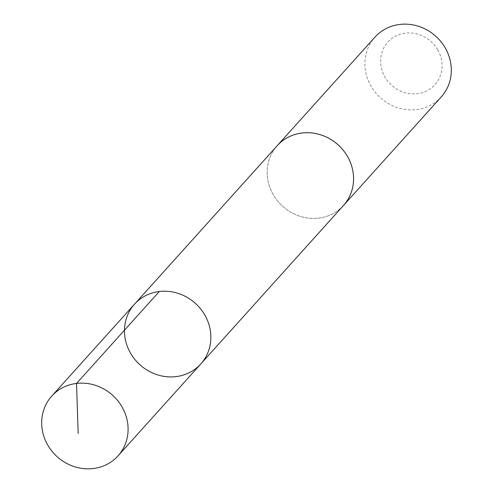 <?xml version="1.0" encoding="UTF-8"?>
<svg xmlns="http://www.w3.org/2000/svg" width="493" height="493" viewBox="0 0 493 493"><rect width="100%" height="100%" fill="white"/><g stroke="black" fill="none" stroke-linecap="round" stroke-linejoin="round"><path stroke-width="0.37" stroke-dasharray="2.46 1.85" d="M134.497 304.199A44.623 41.375 -138 0 0 130.577 353.235A44.623 41.375 -138 0 0 200.824 363.92M343.535 205.408A44.617 41.369 42 0 1 273.307 194.723A44.617 41.369 42 0 1 277.226 145.7M342.875 206.142A44.629 41.381 42 0 1 282.692 206.308A44.629 41.381 42 0 1 276.561 146.433M441.278 96.874A44.629 41.381 42 0 1 380.423 97.762A44.629 41.381 42 0 1 374.945 37.148M437.722 49.787A31.749 29.432 42 0 1 411.809 93.861A31.749 29.432 42 0 1 384.497 46.625A31.749 29.432 42 0 1 437.722 49.787"/><path stroke-width="0.74" d="M134.497 304.199L277.226 145.7A44.617 41.369 42 0 1 347.454 156.386A44.617 41.369 42 0 1 343.535 205.408L200.824 363.92A44.623 41.375 -138 0 0 195.345 303.312A44.623 41.375 -138 0 0 134.497 304.199A44.623 41.375 -138 0 0 130.577 353.235A44.623 41.375 -138 0 0 200.824 363.92A44.623 41.375 -138 0 0 195.345 303.312A44.623 41.375 -138 0 0 134.497 304.199L51.722 396.125A44.629 41.381 42 0 1 121.968 406.817A44.629 41.381 42 0 1 118.055 455.852A44.629 41.381 42 0 1 47.803 445.161A44.629 41.381 42 0 1 51.722 396.125M276.561 146.433A44.629 41.381 42 0 1 277.214 145.694A44.629 41.381 42 0 1 347.46 156.38A44.629 41.381 42 0 1 343.547 205.421A44.629 41.381 42 0 1 342.875 206.142M277.214 145.694L374.945 37.148A44.629 41.381 42 0 1 445.197 47.839A44.629 41.381 42 0 1 441.278 96.874L343.547 205.421M159.307 291.505L76.538 383.431L78.165 433.452M200.824 363.92L118.055 455.852"/></g></svg>
